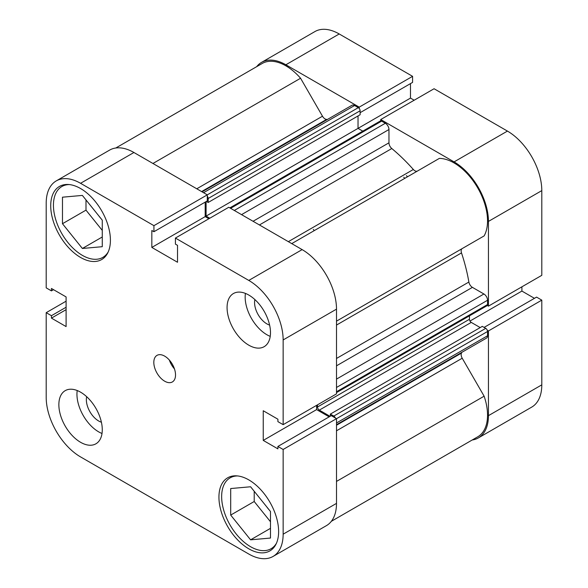 <?xml version="1.0" encoding="UTF-8"?>
<svg xmlns="http://www.w3.org/2000/svg" width="588" height="588" viewBox="0 0 588 588"><rect width="100%" height="100%" fill="white"/><g stroke="black" fill="none" stroke-linecap="round" stroke-linejoin="round"><path stroke-width="0.88" d="M313.301 229.43A127.897 73.845 60 0 1 314.337 230.569M229.857 207.88L380.355 120.988A2.558 1.477 60 0 1 381.634 121.121L385.346 123.259A5.116 2.955 60 0 1 388.962 129.522L388.962 142.811A5.116 2.955 -120 0 0 391.799 148.529A143.244 82.702 60 0 1 413.342 169.484A5.116 2.955 -120 0 0 414.893 170.785A5.116 2.955 -120 0 0 417.421 171.049M115.799 148L262.197 63.482A47.319 27.32 60 0 1 300.571 78.248L322.489 116.211A5.116 2.955 -120 0 0 325.046 118.908A5.116 2.955 -120 0 0 326.597 119.401A143.244 82.702 60 0 1 327.472 119.438M461.911 352.293A143.244 82.702 60 0 1 461.499 353.072A5.116 2.955 -120 0 0 462.212 358.224L484.13 396.187A47.319 27.32 60 0 1 477.735 436.803L331.338 521.321M291.744 243.616L439.368 158.385A47.319 27.32 60 0 1 477.735 187.917A47.319 27.32 60 0 1 484.13 235.913L462.212 248.57A5.116 2.955 -120 0 0 461.499 252.906A143.244 82.702 60 0 1 468.879 282.042A5.116 2.955 -120 0 0 472.414 287.356L336.505 365.817M202.066 191.835L352.036 105.252A5.116 2.955 60 0 1 354.593 105.502L203.558 192.702M133.924 152.498L80.563 183.302A48.598 28.062 -120 0 0 56.264 180.898L109.625 150.094A48.598 28.062 60 0 1 133.924 152.498L207.285 194.856L358.305 107.648L354.593 105.502M358.305 107.648A2.558 1.477 60 0 1 360.113 110.779L360.113 114.748L208.174 202.47L206.381 201.434M358.033 115.946L358.033 128.375L362.796 131.131M336.505 379.106L483.917 294L472.414 287.356M483.917 294A5.116 2.955 60 0 1 487.54 300.262L336.505 387.463M336.505 391.748L487.54 304.547L487.54 300.262M487.54 304.547A2.558 1.477 60 0 1 487.011 305.716L336.505 392.608M469.452 315.852L469.452 319.269A2.558 1.477 -120 0 0 471.26 322.408L480.212 327.575M330.353 416.157L330.353 414.092L482.292 326.369L485.732 328.354A2.558 1.477 60 0 1 487.54 331.492L487.54 335.77A5.116 2.955 60 0 1 486.482 338.115L336.505 424.698M406.455 175.65A127.897 73.845 60 0 1 407.491 176.79A127.897 73.845 60 0 0 406.455 175.65M335.351 418.002A2.558 1.477 -120 0 0 333.793 416.076L485.732 328.354M330.353 414.092L333.793 416.076M471.26 322.408L319.321 410.123L330.066 416.326M319.321 410.123A2.558 1.477 60 0 1 317.513 406.992L469.452 319.269M317.513 404.816L317.513 406.992M206.094 201.603L206.094 216.097L209.784 218.229M360.113 110.779L208.174 198.501L208.174 202.47M208.174 198.501A2.558 1.477 -120 0 0 207.285 196.194M484.13 396.187L336.505 481.418M300.571 78.248L152.946 163.479M414.173 100.225L410.483 98.093L206.094 216.097M403.743 177.223A127.897 73.845 60 0 1 404.779 178.355M359.224 108.471L359.224 107.134L285.864 64.776A48.598 28.062 -120 0 0 261.557 62.372A48.598 28.062 -120 0 0 256.662 66.679M359.224 107.134L412.585 76.33L339.217 33.972L285.864 64.776M454.076 161.898L507.437 131.087A48.598 28.062 60 0 1 541.798 190.615L541.798 275.331L488.444 306.135L488.444 221.419A48.598 28.062 -120 0 0 454.076 161.898L380.715 119.54L380.715 120.878M472.201 440A48.598 28.062 -120 0 0 478.375 437.906A48.598 28.062 -120 0 0 488.444 415.657L541.798 384.853A48.598 28.062 60 0 1 531.736 407.102L478.375 437.906M487.283 330.28L488.444 330.948L488.444 415.657M487.283 305.466L488.444 306.135M261.557 62.372L314.918 31.568A48.598 28.062 60 0 1 339.217 33.972M360.113 112.683L412.585 82.386L412.585 76.33M410.483 98.093L410.483 83.599M507.437 131.087L434.069 88.737L380.715 119.54M534.455 298.322L521.901 291.075L521.901 286.812M488.444 330.948L541.798 300.137L536.557 297.109L484.086 327.406M541.798 300.137L541.798 384.853M469.981 321.055L521.901 291.075M276.456 543.224A40.925 23.63 60 0 1 271.053 548.744A40.925 23.63 60 0 1 250.591 546.715A40.925 23.63 60 0 1 223.852 510.649A40.925 23.63 60 0 1 230.129 477.853A40.925 23.63 60 0 1 237.611 475.942M108.243 251.862A40.925 23.63 60 0 1 102.841 257.39A40.925 23.63 60 0 1 82.371 255.361A40.925 23.63 60 0 1 55.639 219.295A40.925 23.63 60 0 1 61.909 186.499A40.925 23.63 60 0 1 69.399 184.581M86.664 396.694A17.397 10.04 -120 0 0 98.652 420.986A17.397 10.04 -120 0 0 101.393 422.213M254.876 299.571A17.397 10.04 -120 0 0 266.871 323.863A17.397 10.04 -120 0 0 269.613 325.091M248.783 345.171A30.694 17.721 -120 0 0 264.13 346.692A30.694 17.721 -120 0 0 268.834 322.092A30.694 17.721 -120 0 0 248.783 295.044A30.694 17.721 -120 0 0 233.436 293.522A30.694 17.721 -120 0 0 228.725 318.123A30.694 17.721 -120 0 0 248.783 345.171M245.424 293.405A30.694 17.721 -120 0 0 266.871 334.726A30.694 17.721 -120 0 0 270.223 336.365M80.563 442.286A30.694 17.721 -120 0 0 95.91 443.808A30.694 17.721 -120 0 0 100.621 419.215A30.694 17.721 -120 0 0 80.563 392.167A30.694 17.721 -120 0 0 65.217 390.645A30.694 17.721 -120 0 0 60.513 415.238A30.694 17.721 -120 0 0 80.563 442.286M77.212 390.528A30.694 17.721 -120 0 0 98.652 431.849A30.694 17.721 -120 0 0 102.011 433.481M164.677 381.2A15.347 8.864 -120 0 0 172.35 381.957A15.347 8.864 -120 0 0 174.702 369.661A15.347 8.864 -120 0 0 164.677 356.137A15.347 8.864 -120 0 0 156.996 355.373A15.347 8.864 -120 0 0 154.644 367.676A15.347 8.864 -120 0 0 164.677 381.2M248.783 548.81A42.204 24.365 -120 0 0 269.885 550.897A42.204 24.365 -120 0 0 276.353 517.072A42.204 24.365 -120 0 0 248.783 479.881A42.204 24.365 -120 0 0 227.681 477.794A42.204 24.365 -120 0 0 221.206 511.611A42.204 24.365 -120 0 0 248.783 548.81M80.563 257.448A42.204 24.365 -120 0 0 101.673 259.543A42.204 24.365 -120 0 0 108.141 225.719A42.204 24.365 -120 0 0 80.563 188.528A42.204 24.365 -120 0 0 59.462 186.433A42.204 24.365 -120 0 0 52.993 220.257A42.204 24.365 -120 0 0 80.563 257.448M269.172 509.884A17.397 10.04 60 0 1 266.812 506.952M100.96 218.53A17.397 10.04 60 0 1 98.6 215.598M80.563 183.302L153.931 225.66L153.931 231.716L151.829 230.503L151.829 247.423L177.517 262.255L177.517 245.336L175.415 244.123L175.415 238.066L228.776 207.263L302.136 249.613A48.598 28.062 60 0 1 336.505 309.141L283.144 339.945L283.144 424.661L277.904 421.633L277.904 419.207L263.248 410.747L263.248 440.405L277.904 448.865L277.904 446.446L331.257 415.635L336.505 418.663L336.505 503.379A48.598 28.062 60 0 1 326.443 525.628L273.082 556.432A48.598 28.062 -120 0 0 283.144 534.183L336.505 503.379M336.505 418.663L283.144 449.475L283.144 534.183M175.415 238.066L248.783 280.425L302.136 249.613M56.264 180.898A48.598 28.062 -120 0 0 46.202 203.147L46.202 287.863L51.443 290.891L51.443 288.465L66.099 296.925L66.099 326.583L51.443 318.123L51.443 315.697L46.202 312.669L46.202 397.385A48.598 28.062 -120 0 0 80.563 456.913L248.783 554.028A48.598 28.062 -120 0 0 273.082 556.432M153.931 225.66L207.285 194.856L207.285 200.912L153.931 231.716M205.19 202.125L205.19 216.619L208.88 218.751M336.505 309.141L336.505 393.857L283.144 424.661M316.609 405.338L316.609 409.601L329.162 416.848M277.904 446.446L283.144 449.475M283.144 339.945A48.598 28.062 -120 0 0 248.783 280.425M66.099 301.188L46.202 312.669M53.545 289.678L51.443 290.891M66.099 309.663L51.443 318.123M66.099 307.245L51.443 315.697M205.19 216.619L151.829 247.423M316.609 409.601L263.248 440.405M85.995 199.913L85.995 210.144L102.268 230.393M254.207 491.274L254.207 501.505L270.487 521.754M169.351 360.054A15.347 8.864 -120 0 0 174.467 368.919M102.268 220.169L102.268 246.695L82.371 248.474L62.475 223.719L62.475 197.193L82.371 195.414L102.268 220.169M62.475 223.719L85.995 210.144M82.371 248.474L102.268 236.986M270.487 511.523L270.487 538.049L250.591 539.828L230.694 515.081L230.694 488.547L250.591 486.768L270.487 511.523M230.694 515.081L254.207 501.505M250.591 539.828L270.487 528.34M326.597 119.401L201.596 191.57M391.799 148.529L259.426 224.954M288.348 241.653L413.342 169.484M336.505 425.234L461.499 353.072M461.499 252.906L336.505 325.068M336.505 358.459L468.879 282.042M336.505 321.151L462.212 248.57M462.212 358.224L336.505 430.798M196.782 188.785L322.489 116.211M487.54 331.492L336.505 418.685M336.505 422.97L487.54 335.77M253.053 221.279L388.962 142.811M388.962 129.522L241.543 214.635M381.634 121.121L230.606 208.314M234.311 210.453L385.346 123.259M541.798 190.615L488.444 221.419M230.129 477.853L233.473 475.92M61.909 186.499L65.261 184.566M102.841 257.39L106.185 255.457M271.053 548.744L274.398 546.811"/></g></svg>
